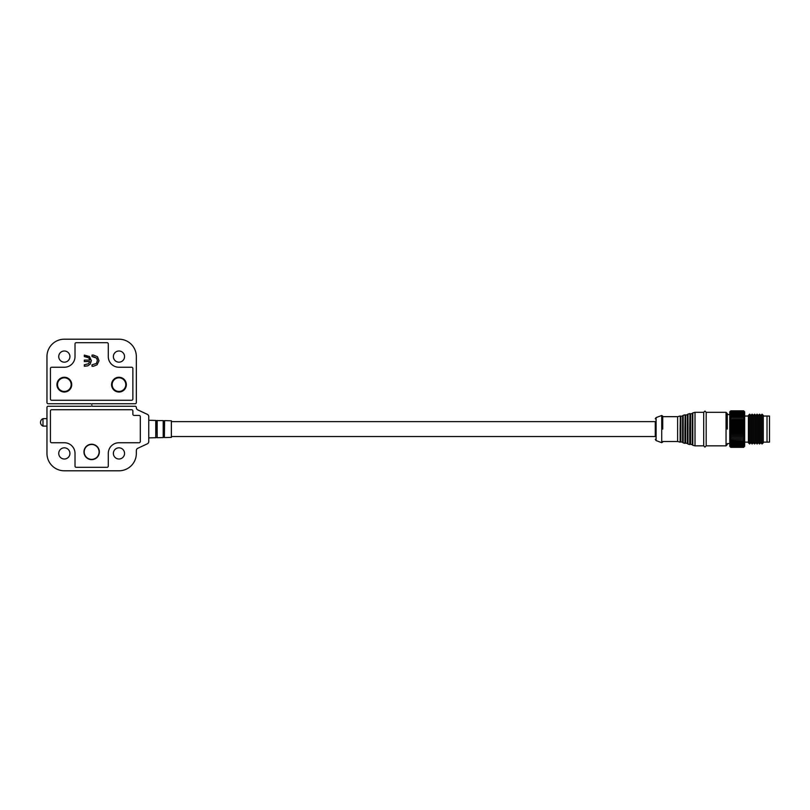 <?xml version="1.0" encoding="UTF-8"?>
<svg xmlns="http://www.w3.org/2000/svg" width="810" height="810" viewBox="0 0 810 810"><rect width="100%" height="100%" fill="white"/><g stroke="black" fill="none" stroke-linecap="round" stroke-linejoin="round"><path stroke-width="1.21" d="M91.651 444.477A7.452 7.452 0 0 1 99.093 451.929A7.452 7.452 0 0 1 91.651 459.381A7.452 7.452 0 0 1 84.199 451.929A7.452 7.452 0 0 1 91.651 444.477M124.548 453.418A5.589 5.589 0 0 1 118.959 459.007A5.589 5.589 0 0 1 113.38 453.418A5.589 5.589 0 0 1 118.959 447.829A5.589 5.589 0 0 1 124.548 453.418M69.923 453.418A5.589 5.589 0 0 1 64.334 459.007A5.589 5.589 0 0 1 58.745 453.418A5.589 5.589 0 0 1 64.334 447.829A5.589 5.589 0 0 1 69.923 453.418M134.106 415.429L139.077 415.429L134.106 415.429A1.245 1.245 0 0 1 132.87 414.183L132.87 410.964A1.245 1.245 0 0 0 131.625 409.718A1.245 1.245 0 0 1 132.87 410.964M140.312 416.674A1.245 1.245 0 0 0 139.077 415.429A1.245 1.245 0 0 1 140.312 416.674L140.312 441.501A1.245 1.245 0 0 1 139.077 442.746L118.959 442.746A10.672 10.672 0 0 0 108.287 453.418L108.287 466.084A1.245 1.245 0 0 1 107.041 467.319L76.251 467.319A1.245 1.245 0 0 1 75.016 466.084L75.016 453.418A10.672 10.672 0 0 0 64.334 442.746L51.678 442.746A1.245 1.245 0 0 1 50.433 441.501L50.433 410.964A1.245 1.245 0 0 1 51.678 409.718L131.625 409.718M136.343 453.418L136.343 450.532A2.481 2.481 0 0 1 137.781 448.284L147.329 443.829A2.481 2.481 0 0 0 148.756 441.582L148.756 416.593A2.481 2.481 0 0 0 147.329 414.345L137.781 409.89A2.481 2.481 0 0 1 136.343 407.643L136.343 407.481A1.245 1.245 0 0 0 135.098 406.245L92.269 406.245L91.975 405.699L91.024 406.245L48.195 406.245A1.245 1.245 0 0 0 46.96 407.481L46.96 453.418A17.385 17.385 0 0 0 64.334 470.802L118.959 470.802A17.385 17.385 0 0 0 136.343 453.418M99.347 451.929A7.695 7.695 0 0 1 91.651 459.624A7.695 7.695 0 0 1 83.956 451.929A7.695 7.695 0 0 1 91.651 444.234A7.695 7.695 0 0 1 99.347 451.929M50.433 410.964A1.245 1.245 0 0 1 51.678 409.718M64.334 442.746L51.678 442.746A1.245 1.245 0 0 1 50.433 441.501M108.287 453.418L108.287 466.084A1.245 1.245 0 0 1 107.041 467.319M140.312 441.501A1.245 1.245 0 0 1 139.077 442.746M42.981 426.1A4.04 4.04 0 0 1 42.981 418.659L42.981 426.1L46.96 426.1M42.981 418.659L46.96 418.659M763.293 442.118L767.019 442.118L767.019 416.046L763.293 416.046M763.293 415.429L763.293 442.746L762.048 443.981L762.048 414.183L763.293 415.429M762.048 414.183L760.813 415.429L760.813 442.746L762.048 443.981M743.681 447.1L744.673 446.34L744.673 411.824L743.681 410.832L730.762 410.842L743.681 410.832L744.542 411.875L743.681 411.115L730.762 411.115L729.901 411.875L730.762 410.842L729.769 411.824L729.769 446.34L730.762 447.333L729.901 446.32L730.762 447.1L743.681 447.019L730.762 447.1M743.681 428.601L744.542 429.199L743.681 429.806L730.762 429.806L729.901 429.199L730.762 428.601L743.681 428.166L730.762 428.601M730.762 428.166L729.901 427.639L730.762 426.971L743.681 426.971L730.762 426.971M730.762 426.536L729.901 426.09L730.762 425.351L743.681 425.351L730.762 425.351M730.762 424.926L729.901 424.572L730.762 423.762L743.681 423.762L730.762 423.762M730.762 423.346L729.901 423.083L730.762 422.223L743.681 422.223L730.762 422.223M730.762 421.818L729.901 421.645L730.762 420.734L743.681 420.734L730.762 420.734M730.762 420.35L729.901 420.268L730.762 419.307L743.681 419.307L730.762 419.307M730.762 418.952L729.901 418.962L730.762 417.97L743.681 417.97L730.762 417.97M730.762 417.626L729.901 417.737L730.762 416.715L743.681 416.715L730.762 416.715M730.762 416.401L729.901 416.603L730.762 415.56L743.681 415.56L730.762 415.56M730.762 415.277L729.901 415.57L730.762 414.517L743.681 414.517L730.762 414.517M730.762 414.264L729.901 414.639L730.762 413.596L743.681 413.596L730.762 413.596M730.762 413.363L729.901 413.829L730.762 412.786L743.681 412.786L730.762 412.786M730.762 412.604L729.901 413.151L730.762 412.118L743.681 412.118L730.762 412.118M730.762 411.966L729.901 412.594L730.762 411.581L743.681 411.581L730.762 411.581M730.762 411.47L729.901 412.168L730.762 411.186L743.681 411.115M730.762 410.903L743.681 410.943L730.762 410.903M760.813 415.429L759.567 414.183L759.567 443.981L760.813 442.746M759.567 414.183L758.322 415.429L758.322 442.746L759.567 443.981M758.322 415.429L757.087 414.183L757.087 443.981L758.322 442.746M757.087 414.183L755.841 415.429L755.841 442.746L757.087 443.981M755.841 415.429L754.606 414.183L754.606 443.981L755.841 442.746M754.606 414.183L753.361 415.429L753.361 442.746L754.606 443.981M753.361 415.429L752.115 414.183L752.115 443.981L753.361 442.746M752.115 414.183L750.88 415.429L750.88 442.746L752.115 443.981M750.88 415.429L749.635 414.183L749.635 443.981L750.88 442.746M749.635 414.183L748.399 415.429L748.399 442.746L749.635 443.981M748.399 416.046L744.673 416.046M748.399 442.118L744.673 442.118M743.681 411.186L744.542 412.168L743.681 411.47M743.681 411.581L744.542 412.594L743.681 411.966M743.681 412.118L744.542 413.151L743.681 412.604M743.681 412.786L744.542 413.829L743.681 413.363M743.681 413.596L744.542 414.639L743.681 414.264M743.681 414.517L744.542 415.57L743.681 415.277M743.681 415.56L744.542 416.603L743.681 416.401M743.681 416.715L744.542 417.737L743.681 417.626M743.681 417.97L744.542 418.962L743.681 418.952M743.681 419.307L744.542 420.268L743.681 420.35M743.681 420.734L744.542 421.645L743.681 421.818M743.681 422.223L744.542 423.083L743.681 423.346M743.681 423.762L744.542 424.572L743.681 424.926M743.681 425.351L744.542 426.09L743.681 426.536M743.681 426.971L744.542 427.639L743.681 428.166M730.762 447.019L729.901 446.057L730.762 446.766L743.681 446.766L730.762 446.766M730.762 446.654L729.901 445.652L730.762 446.29L743.681 446.29L730.762 446.29M730.762 446.138L729.901 445.115L730.762 445.672L743.681 445.672L730.762 445.672M730.762 445.48L729.901 444.447L743.681 444.923L730.762 444.923M730.762 444.7L729.901 443.647L743.681 444.042L730.762 444.042M730.762 443.789L729.901 442.746L743.681 443.05L730.762 443.05M730.762 442.766L729.901 441.723L743.681 441.936L730.762 441.936M730.762 441.622L729.901 440.599L743.681 440.721L730.762 440.721M730.762 440.387L729.901 439.395L743.681 439.415L730.762 439.415M730.762 439.05L729.901 438.099L730.762 438.028L743.681 438.028L730.762 438.028M730.762 437.643L729.901 436.722L730.762 436.56L743.681 436.56L730.762 436.56M730.762 436.165L729.901 435.294L730.762 435.041L743.681 435.041L730.762 435.041M730.762 434.626L729.901 433.816L730.762 433.471L743.681 433.471L730.762 433.471M730.762 433.046L729.901 432.297L730.762 431.862L743.681 431.862L730.762 431.862M730.762 431.436L729.901 430.758L730.762 430.242L743.681 429.806M743.681 430.242L744.542 430.758L743.681 431.436M743.681 431.862L744.542 432.297L743.681 433.046M743.681 433.471L744.542 433.816L743.681 434.626M743.681 435.041L744.542 435.294L743.681 436.165M743.681 436.56L744.542 436.722L743.681 437.643M743.681 438.028L744.542 438.099L743.681 439.05M743.681 439.415L744.542 439.395L743.681 440.387M743.681 440.721L744.542 440.599L743.681 441.622M743.681 441.936L744.542 441.723L743.681 442.766M743.681 443.05L744.542 442.746L743.681 443.789M743.681 444.042L744.542 443.647L743.681 444.7M743.681 444.923L744.542 444.447L743.681 445.48M743.681 445.672L744.542 445.115L743.681 446.138M743.681 446.29L744.542 445.652L743.681 446.654M743.681 446.766L744.542 446.057L743.681 447.019M743.681 447.292L730.762 447.252L743.681 447.292M743.681 447.333L730.762 447.333L743.681 447.333M729.901 438.099L744.542 438.099M729.901 436.722L744.542 436.722M729.901 435.294L744.542 435.294M729.901 433.816L744.542 433.816M729.901 432.297L744.542 432.297M729.901 430.758L744.542 430.758M729.901 429.199L744.542 429.199M729.901 427.639L744.542 427.639M729.901 426.09L744.542 426.09M729.901 424.572L744.542 424.572M729.901 423.083L744.542 423.083M729.901 421.645L744.542 421.645M744.542 420.268L729.901 420.268M171.356 436.529L655.28 436.529L655.28 429.087C655.28 415.783 655.28 415.783 655.28 429.087L655.28 421.635L171.356 421.635M662.732 429.087L662.732 416.178L662.732 429.087M727.289 413.566L726.043 412.32L726.043 445.844L706.188 445.844L704.943 447.09L703.698 445.844L703.698 412.32L695.01 412.32L695.01 445.844L692.813 445.298L692.813 412.877L695.01 412.32M727.289 429.087L727.289 413.566L727.289 429.087M706.188 445.844L706.188 412.32L704.943 411.085L703.698 412.32M662.732 441.501L677.626 441.501L677.626 416.674L662.732 416.674M769.5 429.087L769.5 416.046L767.019 416.046L767.019 442.118L769.5 442.118L769.5 429.087M655.28 429.087C655.28 442.392 655.28 442.392 655.28 429.087M164.602 437.552L171.356 437.4L171.356 420.765L164.602 420.623L164.369 437.39L164.602 420.623M71.169 384.639A6.824 6.824 0 0 1 64.334 391.463A6.824 6.824 0 0 1 57.51 384.639A6.824 6.824 0 0 1 64.334 377.814A6.824 6.824 0 0 1 71.169 384.639M125.793 384.639A6.824 6.824 0 0 1 118.959 391.463A6.824 6.824 0 0 1 112.134 384.639A6.824 6.824 0 0 1 118.959 377.814A6.824 6.824 0 0 1 125.793 384.639M58.745 356.582A5.589 5.589 0 0 1 64.334 350.993A5.589 5.589 0 0 1 69.923 356.582A5.589 5.589 0 0 1 64.334 362.171A5.589 5.589 0 0 1 58.745 356.582M113.38 356.582A5.589 5.589 0 0 1 118.959 350.993A5.589 5.589 0 0 1 124.548 356.582A5.589 5.589 0 0 1 118.959 362.171A5.589 5.589 0 0 1 113.38 356.582M132.87 368.499L132.87 399.036A1.245 1.245 0 0 1 131.625 400.282L51.678 400.282A1.245 1.245 0 0 1 50.433 399.036L50.433 368.499A1.245 1.245 0 0 1 51.678 367.254L64.334 367.254A10.672 10.672 0 0 0 75.016 356.582L75.016 343.916A1.245 1.245 0 0 1 76.251 342.681L107.041 342.681A1.245 1.245 0 0 1 108.287 343.916L108.287 356.582A10.672 10.672 0 0 0 118.959 367.254L131.625 367.254A1.245 1.245 0 0 1 132.87 368.499A1.245 1.245 0 0 0 131.625 367.254L118.959 367.254M91.854 404.392L91.024 403.755L48.195 403.755A1.245 1.245 0 0 1 46.96 402.519L46.96 356.582A17.385 17.385 0 0 1 64.334 339.198L118.959 339.198A17.385 17.385 0 0 1 136.343 356.582L136.343 402.519A1.245 1.245 0 0 1 135.098 403.755L92.269 403.755L91.854 404.392M111.578 384.639A7.391 7.391 0 0 1 118.959 377.257A7.391 7.391 0 0 1 126.35 384.639A7.391 7.391 0 0 1 118.959 392.03A7.391 7.391 0 0 1 111.578 384.639M56.953 384.639A7.391 7.391 0 0 1 64.334 377.257A7.391 7.391 0 0 1 71.725 384.639A7.391 7.391 0 0 1 64.334 392.03A7.391 7.391 0 0 1 56.953 384.639M84.331 356.562L84.331 355.094L89.505 356.532L91.358 360.612L90.194 364.196L87.723 365.857L84.331 366.262L84.331 364.794L88.553 363.71L89.738 361.564L84.331 361.564L84.331 360.096L89.738 360.096L88.766 357.777L84.331 356.562M50.433 368.499A1.245 1.245 0 0 1 51.678 367.254M51.678 400.282A1.245 1.245 0 0 1 50.433 399.036M132.87 399.036A1.245 1.245 0 0 1 131.625 400.282M75.016 356.582L75.016 343.916A1.245 1.245 0 0 1 76.251 342.681M92.016 356.562L92.016 355.094L93.494 355.094L97.443 356.704L99.002 360.733L97.109 364.783L93.433 366.262L92.016 366.262L92.016 364.794L96.38 363.467L97.382 360.642L96.643 358.131L92.016 356.562M85.911 356.562L88.766 357.777L89.738 360.096M89.505 356.532L91.358 360.612L90.194 364.196M93.221 356.562L96.643 358.131M97.382 360.642L96.38 363.467M93.433 366.262L97.109 364.783L99.002 360.733M655.28 439.405L656.09 440.559L656.09 417.606L655.28 418.77M680.127 429.087L680.309 416.026L680.886 416.3L680.886 441.875L680.127 442.128L680.127 429.087M682.628 442.311L683.174 442.888L683.174 415.287L682.628 415.864L682.628 442.311L680.886 441.875M684.946 429.087L685.128 414.821L685.706 415.095L685.706 443.08L684.946 443.333L684.946 429.087M687.447 443.515L687.994 444.093L687.994 414.082L687.447 414.659L687.447 443.515L685.706 443.08M689.766 429.087L689.948 413.616L690.515 413.89L690.515 444.285L689.766 444.528L689.766 429.087M692.813 412.877L692.256 413.454L692.256 444.72L690.515 444.285M656.09 440.559L661.719 442.695L661.719 415.479L662.732 416.178M148.756 420.279L155.743 420.43L155.743 437.734L155.976 420.613L163.205 420.592L163.205 437.582L163.428 420.765L164.369 420.785M157.16 420.461L157.16 437.704L156.927 420.633M656.09 417.606L661.719 415.479M661.719 442.695L662.732 441.997M677.626 416.674L680.127 416.046M683.174 415.287L684.946 414.841M687.994 414.082L689.766 413.637M726.043 412.32L706.188 412.32M729.769 414.558L727.289 414.558M677.626 441.501L680.127 442.128M682.628 415.864L680.886 416.3M683.174 442.888L684.946 443.333M687.447 414.659L685.706 415.095M687.994 444.093L689.766 444.528M692.256 413.454L690.515 413.89M692.256 444.72L692.813 445.298M703.698 445.844L695.01 445.844M726.043 445.844L727.289 444.599M729.769 443.607L727.289 443.607M163.428 437.41L164.369 437.39M163.205 437.582L157.16 437.704M155.976 437.562L156.927 437.542M155.743 437.734L148.756 437.886"/></g></svg>
